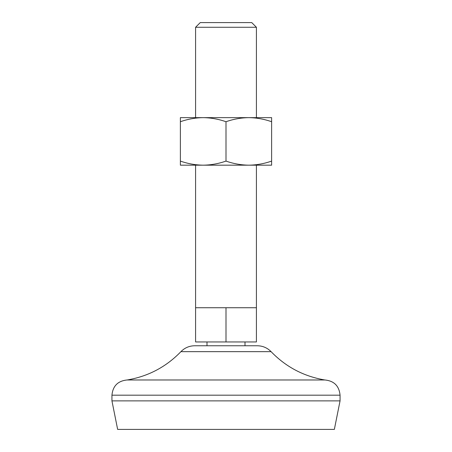 <?xml version="1.0" encoding="UTF-8"?>
<svg xmlns="http://www.w3.org/2000/svg" width="452" height="452" viewBox="0 0 452 452"><rect width="100%" height="100%" fill="white"/><g stroke="black" fill="none" stroke-linecap="round" stroke-linejoin="round"><path stroke-width="0.68" d="M248.815 117.644L271.624 117.644L271.624 161.093C264.177 163.703 256.572 165.065 248.809 165.172L203.191 165.172C195.411 165.059 187.806 163.703 180.376 161.093L180.376 121.724C187.823 119.113 195.428 117.752 203.191 117.644C210.965 117.757 218.57 119.113 226 121.724L226 161.093C218.553 163.703 210.948 165.065 203.191 165.172L203.185 165.172M248.815 165.172L271.624 165.172L271.624 161.093M256.414 307.739L256.414 341.955L195.586 341.955L195.586 307.739L256.414 307.739L256.414 165.172M248.809 165.172C241.035 165.059 233.43 163.703 226 161.093M226 121.724C233.447 119.113 241.052 117.752 248.809 117.644L203.185 117.644M203.191 117.644L180.376 117.644L180.376 121.724M248.809 117.644C256.589 117.757 264.194 119.113 271.624 121.724M256.414 117.644L256.414 27.267L195.586 27.267L195.586 117.644M256.414 27.267L251.753 22.6L200.247 22.6L195.586 27.267M226 341.955L226 307.739M111.943 400.884L340.057 400.884L334.356 429.4L117.644 429.4L111.943 400.884L111.943 395.184C112.847 385.946 117.915 380.878 127.153 379.974C148.166 376.414 166.082 366.973 180.907 351.662C184.693 347.814 189.281 345.848 194.676 345.757L257.324 345.757C262.719 345.848 267.307 347.814 271.093 351.662L180.907 351.662M340.057 400.884L340.057 395.184C339.153 385.946 334.084 380.878 324.847 379.974L127.153 379.974M203.191 165.172L180.376 165.172L180.376 161.093M340.057 395.184L111.943 395.184M195.586 307.739L195.586 165.172M245.007 345.757L245.007 341.955M206.993 345.757L206.993 341.955M324.847 379.974C303.834 376.414 285.918 366.973 271.093 351.662"/></g></svg>
